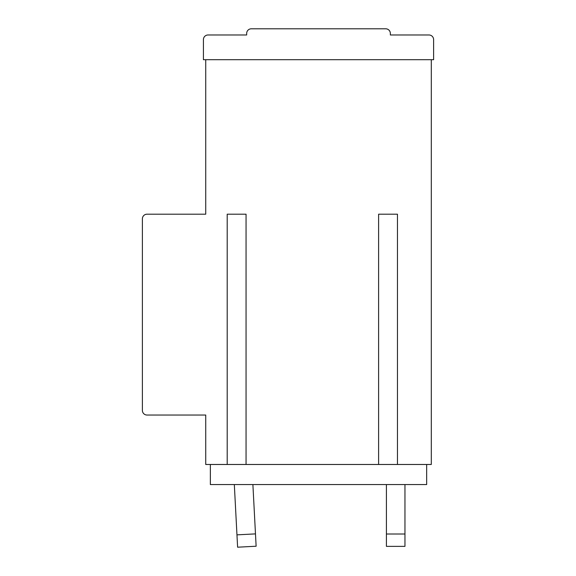 <?xml version="1.0" encoding="UTF-8"?>
<svg xmlns="http://www.w3.org/2000/svg" width="576" height="576" viewBox="0 0 576 576"><rect width="100%" height="100%" fill="white"/><g stroke="black" fill="none" stroke-linecap="round" stroke-linejoin="round"><path stroke-width="0.86" d="M205.733 59.702L205.733 214.193L147.024 214.193A4.637 4.637 0 0 0 142.387 218.83L142.387 410.407A4.637 4.637 0 0 0 147.024 415.037L205.733 415.037L205.733 464.479L431.294 464.479L431.294 59.702L433.613 59.702L433.613 39.614A4.637 4.637 0 0 0 428.976 34.978L390.355 34.978L390.355 33.437A4.637 4.637 0 0 0 385.718 28.8L251.309 28.8A4.637 4.637 0 0 0 246.672 33.437L246.672 34.978L208.051 34.978A4.637 4.637 0 0 0 203.414 39.614L203.414 59.702L431.294 59.702M210.362 464.479L210.362 484.56L426.658 484.56L426.658 464.479M234.324 484.56L237.607 547.2L256.126 546.228L252.893 484.56M386.417 484.56L386.417 534.002L404.957 534.002L404.957 484.56M404.957 534.002L404.957 546.365L386.417 546.365L386.417 534.002M246.053 464.479L246.053 214.193L227.203 214.193L246.053 214.193M227.203 464.479L227.203 214.193M397.462 464.479L397.462 214.193L378.612 214.193L378.612 464.479M378.612 214.193L397.462 214.193M255.478 533.887L236.959 534.859"/></g></svg>
